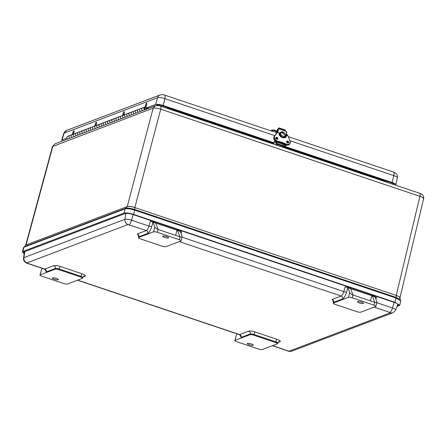 <?xml version="1.0" encoding="UTF-8"?>
<svg xmlns="http://www.w3.org/2000/svg" width="446" height="446" viewBox="0 0 446 446"><rect width="100%" height="100%" fill="white"/><g stroke="black" fill="none" stroke-linecap="round" stroke-linejoin="round"><path stroke-width="0.67" d="M127.255 206.498C128.872 206.108 131.403 206.448 134.848 207.524L160.733 109.192C157.293 108.094 154.762 107.754 153.145 108.172L127.244 206.548C128.866 206.163 131.397 206.504 134.837 207.568L134.848 207.524M399.566 298.123C400.541 297.521 399.438 296.64 396.254 295.481L396.132 297.421L134.714 209.514L134.837 207.568L396.271 295.43C399.477 296.596 400.58 297.476 399.577 298.073M155.214 105.814L153.145 108.172L52.455 146.556L54.919 143.874L155.214 105.814C157.722 105.418 159.512 105.529 160.588 106.142L419.758 193.296C423.75 194.517 424.001 197.595 423.616 198.626L399.967 297.755M423.215 198.988C424.224 198.364 423.12 197.483 419.909 196.34L160.733 109.192C161.196 107.068 161.045 106.059 160.287 106.159M24.552 246.66L26.08 244.893L52.845 146.227L54.919 143.874M52.455 146.556L25.684 245.233M170.277 109.404L170.389 108.891L165.667 107.854M386.766 182.202L383.454 180.541L383.343 181.048M125.61 208.315L24.48 246.688L26.063 244.943L127.244 206.548L125.142 208.862L123.977 213.121C126.034 212.63 129.245 213.065 133.61 214.415L395.033 302.321L399.739 305.237L396.985 306.53M24.285 253.233L23.577 252.269L23.989 251.912L125.17 213.523C126.876 213.116 129.53 213.472 133.142 214.593L394.565 302.5C397.904 303.72 399.064 304.646 398.038 305.276L397.341 305.543M398.456 304.913L398.038 305.276L398.256 304.395M123.977 213.121L22.802 251.511L22.3 251.94L24.207 253.724M350.612 288.629L371.942 295.704A3.016 0.914 108.6 0 1 372.176 295.692A3.016 0.914 108.6 0 1 372.421 295.971L375.142 296.891A3.016 0.914 -71.4 0 0 375.114 296.824L376.474 297.398L375.978 299.132M345.132 286.862L347.863 287.659A3.016 0.914 108.6 0 1 347.891 287.726L349.675 292.543C350.199 293.535 351.297 294.354 352.976 295.007L350.617 288.64A3.016 0.914 -71.4 0 0 350.372 288.361L347.495 287.391L347.863 287.659L346.57 292.169A2.263 0.323 16 0 1 343.777 291.589L345.132 286.862M179.192 239.658L157.393 232.327L158.118 229.478L179.916 236.809L179.192 239.658A3.016 0.691 14.3 0 1 181.048 240.807A3.016 0.691 14.3 0 1 180.847 240.979L165.867 246.666A3.016 0.691 -165.7 0 1 162.071 246.153L140.267 238.822A3.016 0.691 -165.7 0 1 138.416 237.673A3.016 0.691 -165.7 0 1 138.617 237.501L153.597 231.814L154.818 227.02C155.336 228.012 156.435 228.831 158.118 229.478L155.754 223.117L177.079 230.181A3.016 0.914 108.6 0 1 177.318 230.164A3.016 0.914 108.6 0 1 177.558 230.448L179.916 236.809C181.528 237.266 182.241 237.055 182.074 236.185L180.284 231.363A3.016 0.914 -71.4 0 0 180.256 231.296L181.611 231.875L181.115 233.609M150.274 221.333L153 222.136A3.016 0.914 108.6 0 1 153.034 222.203L155.754 223.117A3.016 0.914 -71.4 0 0 155.515 222.833L152.632 221.863L153 222.136L151.712 226.646A2.263 0.323 16 0 1 148.919 226.061L150.274 221.333M240.087 334.801L240.149 335.342L239.29 334.617A4.527 1.366 -71.4 0 0 239.647 334.595L248.684 331.166C250.117 330.837 252.33 331.138 255.329 332.058L277.128 339.389C279.887 340.404 280.852 341.173 280.027 341.703A2.263 2.091 -110.8 0 0 278.678 341.725L277.457 343.688A3.016 0.691 -165.7 0 1 277.256 343.86L262.276 349.547A3.016 0.691 14.3 0 1 258.479 349.034L236.675 341.703A3.016 0.691 -165.7 0 1 234.825 340.554A3.016 0.691 -165.7 0 1 235.025 340.382L236.257 335.531L237.3 333.942M42.437 268.42L41.4 270.003L40.162 274.859L55.142 269.172A3.016 0.691 -165.7 0 1 58.939 269.685L80.743 277.016A3.016 0.691 -165.7 0 1 82.594 278.165L82.778 277.457A3.016 0.691 -165.7 0 0 80.927 276.303A2.263 0.686 108.6 0 1 82.27 273.866C85.03 274.875 85.994 275.65 85.169 276.18L82.939 277.022M40.162 274.859A3.016 0.691 -165.7 0 0 39.967 275.026A3.016 0.691 -165.7 0 0 41.818 276.18L63.622 283.511A3.016 0.691 -165.7 0 0 67.418 284.024L82.399 278.337A3.016 0.691 -165.7 0 0 82.594 278.165M277.457 343.688A3.016 0.691 -165.7 0 0 275.6 342.539L253.802 335.208A3.016 0.691 -165.7 0 0 250.005 334.695L235.025 340.382M375.142 296.891L376.976 302.143L375.906 306.335A3.016 0.691 -165.7 0 1 375.71 306.502L360.725 312.189A3.016 0.691 -165.7 0 1 356.934 311.682L335.13 304.345A3.016 0.691 -165.7 0 1 333.273 303.196A3.016 0.691 -165.7 0 1 333.474 303.024L333.653 302.316L342.695 298.881A2.263 2.091 69.2 0 0 341.196 296.06A4.527 1.366 -71.4 0 0 343.777 291.589L181.974 237.177M371.802 295.754L370.492 300.894M375.906 306.335A3.016 0.691 -165.7 0 0 374.055 305.181L352.251 297.85A3.016 0.691 -165.7 0 0 348.454 297.343L333.474 303.024M176.945 230.231L175.635 235.371M154.818 227.02L153.034 222.203M234.825 340.554L236.257 335.531M249.163 344.769A3.077 0.708 14.3 0 1 247.274 343.593A3.077 0.708 14.3 0 1 250.429 343.671A3.077 0.708 14.3 0 1 253.233 345.115A3.077 0.708 14.3 0 1 249.163 344.769M39.967 275.026L41.4 270.003M56.486 278.416A3.077 0.708 14.3 0 1 58.376 279.592A3.077 0.708 14.3 0 1 55.22 279.514A3.077 0.708 14.3 0 1 52.416 278.07A3.077 0.708 14.3 0 1 56.486 278.416M372.421 295.971L374.779 302.338C376.385 302.789 377.104 302.583 376.931 301.708M359.387 302.945A3.077 0.708 14.3 0 1 357.491 301.769A3.077 0.708 14.3 0 1 360.652 301.847A3.077 0.708 14.3 0 1 363.457 303.291A3.077 0.708 14.3 0 1 359.387 302.945M181.048 240.807L182.074 236.185M166.709 236.592A3.077 0.708 14.3 0 1 168.599 237.768A3.077 0.708 14.3 0 1 165.444 237.69A3.077 0.708 14.3 0 1 162.634 236.246A3.077 0.708 14.3 0 1 166.709 236.592M157.393 232.327A3.016 0.691 -165.7 0 0 153.597 231.814M352.251 297.85L352.976 295.007L374.779 302.338L374.055 305.181M285.239 146.55L392.112 182.486A6.032 1.383 14.3 0 1 395.825 184.778A6.032 1.383 14.3 0 1 395.451 185.123M147.364 107.614L155.598 104.487A6.032 1.383 14.3 0 1 163.186 105.507L273.448 142.586M62.211 141.103A6.032 1.383 14.3 0 1 61.704 140.3A6.032 1.383 14.3 0 1 62.094 139.966L66.928 138.132M273.253 142.999L162.522 105.763A4.148 0.953 -165.7 0 0 157.299 105.061L155.732 105.652M393.751 184.549A4.148 0.953 -165.7 0 0 393.996 184.315A4.148 0.953 -165.7 0 0 391.449 182.743L284.615 146.818M286.516 134.374A2.537 0.58 14.3 0 1 287.575 135.16L287.43 135.729M271.402 131.001A2.537 0.58 14.3 0 1 271.391 130.89L271.569 130.176A2.537 0.58 14.3 0 1 274.931 130.461L276.771 131.063L277.011 131.498M276.726 131.068L276.542 131.776L274.747 131.174L274.931 130.461M271.391 130.89A2.537 0.58 14.3 0 1 274.747 131.174M286.449 135.138A2.537 0.58 14.3 0 1 287.341 135.696M276.921 132.54A1.511 0.457 108.6 0 1 276.626 132.674A1.511 0.457 108.6 0 1 276.498 131.793L276.542 131.776M276.977 131.927L276.821 131.431M285.356 144.621L285.133 145.491A0.753 0.697 -110.8 0 1 284.275 145.976L277.128 143.573A0.753 0.697 -110.8 0 1 276.632 142.631L276.843 141.789M276.174 141.499L275.946 142.397A1.516 1.399 69.2 0 0 276.949 144.281L284.091 146.684A1.516 1.399 69.2 0 0 285.825 145.719L286.037 144.878M273.091 143.974A1.516 1.399 -110.8 0 1 273.136 143.461L274.569 141.159M282.797 145.48L283.584 144.476M290.09 141.176L288.116 136.008L290.062 141.176C290.513 143.701 289.398 144.749 286.717 144.309L283.517 142.859L283.048 143.461A4.527 3.356 39.1 0 0 280.166 142.497L280.094 142.458M276.832 132.841L274.145 136.454L277.211 132.373L280.071 133.254M283.517 142.859L280.545 142.034A14.305 10.609 -140.9 0 1 277.245 141.304L276.871 141.767A14.305 10.609 -140.9 0 0 280.166 142.497L280.545 142.034A4.527 3.356 -140.9 0 1 283.422 142.999A14.305 10.609 -140.9 0 0 286.655 144.471L286.237 144.9M285.468 135.59L286.048 135.891A3.769 2.799 -140.9 0 1 285.579 137.022A3.769 2.799 -140.9 0 1 281.671 137.335A3.769 2.799 -140.9 0 1 279.241 133.599L279.999 133.75M278.633 128.9L278.644 128.593L278.432 128.833M285.384 131.169L285.379 130.009L278.906 127.835L278.36 128.805M278.912 128.994L278.906 127.835M286.399 135.383L286.527 131.553L278.326 128.794L277.178 129.836M285.245 136.571L284.927 137.552M279.335 133.003L280.612 132.412M279.508 134.179A3.016 2.236 39.1 0 0 279.53 134.837L279.53 134.837A3.016 2.236 39.1 0 0 279.625 135.205M280.01 133.231L280.127 133.086A3.016 2.236 39.1 0 0 280.032 134.224L279.536 134.837M285.323 136.008L285.329 136.002A3.016 2.236 -140.9 0 1 285.066 136.448A3.016 2.236 -140.9 0 1 282.212 136.833A3.016 2.236 -140.9 0 1 280.027 134.224L280.032 134.224M275.634 141.17A1.204 0.362 108.6 0 1 275.227 141.499L274.68 141.315A1.204 0.362 108.6 0 1 274.652 140.273M285.975 145.117L286.332 145.234A1.204 0.362 -71.4 0 0 286.633 145.061M275.182 140.819A1.204 0.362 108.6 0 1 274.68 141.315M145.987 108.696A0.753 0.697 -110.8 0 1 144.649 108.713A0.753 0.697 -110.8 0 1 145.77 107.926A0.753 0.697 -110.8 0 1 145.569 109.17A0.753 0.697 -110.8 0 1 144.649 108.713A0.753 0.697 -110.8 0 1 145.77 107.926A0.753 0.697 -110.8 0 1 145.987 108.696M149.014 108.166L145.664 107.04A1.511 1.394 69.2 0 0 144.727 109.794M146.617 109.075A1.511 1.394 69.2 0 0 146.667 108.149L147.938 108.579M67.681 139.029A1.511 1.394 69.2 0 1 67.72 136.292L69.86 135.478A1.511 1.394 69.2 0 0 69.821 138.221A1.511 1.394 -110.8 0 1 69.86 135.478L72.001 134.664A1.511 1.394 69.2 0 0 71.957 137.407A1.511 1.394 -110.8 0 1 72.001 134.664L74.142 133.856A1.511 1.394 69.2 0 0 74.097 136.593A1.511 1.394 -110.8 0 1 74.142 133.856L76.283 133.042A1.511 1.394 69.2 0 0 76.238 135.785A1.511 1.394 -110.8 0 1 76.283 133.042L78.424 132.228A1.511 1.394 69.2 0 0 78.379 134.971A1.511 1.394 -110.8 0 1 78.424 132.228L80.559 131.419A1.511 1.394 69.2 0 0 80.52 134.157A1.511 1.394 -110.8 0 1 80.559 131.419L82.7 130.606A1.511 1.394 69.2 0 0 82.661 133.348A1.511 1.394 -110.8 0 1 82.7 130.606L84.84 129.792A1.511 1.394 69.2 0 0 84.801 132.534A1.511 1.394 -110.8 0 1 84.84 129.792L86.981 128.983A1.511 1.394 69.2 0 0 86.942 131.721A1.511 1.394 -110.8 0 1 86.981 128.983L89.122 128.169A1.511 1.394 69.2 0 0 89.083 130.912A1.511 1.394 -110.8 0 1 89.122 128.169L91.263 127.355A1.511 1.394 69.2 0 0 91.224 130.098A1.511 1.394 -110.8 0 1 91.263 127.355L93.404 126.547A1.511 1.394 69.2 0 0 93.359 129.284A1.511 1.394 -110.8 0 1 93.404 126.547L95.544 125.733A1.511 1.394 69.2 0 0 95.5 128.47A1.511 1.394 -110.8 0 1 95.544 125.733L97.685 124.919A1.511 1.394 69.2 0 0 97.641 127.662A1.511 1.394 -110.8 0 1 97.685 124.919L99.826 124.111A1.511 1.394 69.2 0 0 99.781 126.848A1.511 1.394 -110.8 0 1 99.826 124.111L101.961 123.297A1.511 1.394 69.2 0 0 101.922 126.034A1.511 1.394 -110.8 0 1 101.961 123.297L104.102 122.483A1.511 1.394 69.2 0 0 104.063 125.226A1.511 1.394 -110.8 0 1 104.102 122.483L106.243 121.674A1.511 1.394 69.2 0 0 106.204 124.412A1.511 1.394 -110.8 0 1 106.243 121.674L108.384 120.86A1.511 1.394 69.2 0 0 108.345 123.598A1.511 1.394 -110.8 0 1 108.384 120.86L110.524 120.046A1.511 1.394 69.2 0 0 110.485 122.789A1.511 1.394 -110.8 0 1 110.524 120.046L112.665 119.238A1.511 1.394 69.2 0 0 112.626 121.975A1.511 1.394 -110.8 0 1 112.665 119.238L114.806 118.424A1.511 1.394 69.2 0 0 114.761 121.161A1.511 1.394 -110.8 0 1 114.806 118.424L116.947 117.61A1.511 1.394 69.2 0 0 116.902 120.353A1.511 1.394 -110.8 0 1 116.947 117.61L119.088 116.802A1.511 1.394 69.2 0 0 119.043 119.539A1.511 1.394 -110.8 0 1 119.088 116.802L121.228 115.988A1.511 1.394 69.2 0 0 121.184 118.725A1.511 1.394 -110.8 0 1 121.228 115.988L123.364 115.174A1.511 1.394 69.2 0 0 123.325 117.917A1.511 1.394 -110.8 0 1 123.364 115.174L125.504 114.366A1.511 1.394 69.2 0 0 125.465 117.103A1.511 1.394 -110.8 0 1 125.504 114.366L127.645 113.552A1.511 1.394 69.2 0 0 127.606 116.289A1.511 1.394 -110.8 0 1 127.645 113.552L129.786 112.738A1.511 1.394 69.2 0 0 129.747 115.481A1.511 1.394 -110.8 0 1 129.786 112.738L131.927 111.929A1.511 1.394 69.2 0 0 131.888 114.667A1.511 1.394 -110.8 0 1 131.927 111.929L134.068 111.115A1.511 1.394 69.2 0 0 134.023 113.853A1.511 1.394 -110.8 0 1 134.068 111.115L136.208 110.301A1.511 1.394 69.2 0 0 136.164 113.044A1.511 1.394 -110.8 0 1 136.208 110.301L138.349 109.493A1.511 1.394 69.2 0 0 138.305 112.23A1.511 1.394 -110.8 0 1 138.349 109.493L140.49 108.679A1.511 1.394 69.2 0 0 140.445 111.416A1.511 1.394 -110.8 0 1 140.49 108.679L142.631 107.865A1.511 1.394 69.2 0 0 142.586 110.608A1.511 1.394 -110.8 0 1 142.631 107.865L144.766 107.051M140.49 108.679A1.511 1.394 -110.8 0 1 141.388 108.668M136.208 110.301A1.511 1.394 -110.8 0 1 137.106 110.29M131.927 111.929A1.511 1.394 -110.8 0 1 132.824 111.913M127.645 113.552A1.511 1.394 -110.8 0 1 128.543 113.54M123.364 115.174A1.511 1.394 -110.8 0 1 124.261 115.163M119.088 116.802A1.511 1.394 -110.8 0 1 119.985 116.785M114.806 118.424A1.511 1.394 -110.8 0 1 115.704 118.413M110.524 120.046A1.511 1.394 -110.8 0 1 111.422 120.035M106.243 121.674A1.511 1.394 -110.8 0 1 107.14 121.658M101.961 123.297A1.511 1.394 -110.8 0 1 102.859 123.286M97.685 124.919A1.511 1.394 -110.8 0 1 98.583 124.908M93.404 126.547A1.511 1.394 -110.8 0 1 94.301 126.53M89.122 128.169A1.511 1.394 -110.8 0 1 90.02 128.158M84.84 129.792A1.511 1.394 -110.8 0 1 85.738 129.78M80.559 131.419A1.511 1.394 -110.8 0 1 81.462 131.403M76.283 133.042A1.511 1.394 -110.8 0 1 77.18 133.031M72.001 134.664A1.511 1.394 -110.8 0 1 72.899 134.653M73.891 130.795A1.79 0.541 108.6 0 1 73.936 130.801A1.79 0.541 108.6 0 1 73.88 132.674A1.79 0.541 108.6 0 1 72.793 134.196A1.79 0.541 108.6 0 1 72.754 134.179M72.648 134.135A1.79 0.541 108.6 0 1 72.508 133.705L73.412 131.024A1.79 0.541 108.6 0 1 73.846 130.773A1.79 0.541 108.6 0 1 73.791 132.64A1.79 0.541 108.6 0 1 72.704 134.168A1.79 0.541 108.6 0 1 72.648 134.135M72.77 132.713L73.032 131.977L72.77 132.713M146.656 103.182A1.79 0.541 108.6 0 1 146.706 103.188A1.79 0.541 108.6 0 1 146.84 104.331A1.79 0.541 108.6 0 1 146.154 106.12A1.79 0.541 108.6 0 1 145.563 106.588A1.79 0.541 108.6 0 1 145.519 106.566M146.065 106.092A1.79 0.541 108.6 0 1 145.474 106.555A1.79 0.541 108.6 0 1 145.279 106.092L146.182 103.411A1.79 0.541 108.6 0 1 146.617 103.16A1.79 0.541 108.6 0 1 146.751 104.303A1.79 0.541 108.6 0 1 146.065 106.092M145.68 105.005L145.803 104.364L145.68 105.005M96.364 122.265A1.79 0.541 108.6 0 1 96.408 122.276A1.79 0.541 108.6 0 1 96.475 123.732A1.79 0.541 108.6 0 1 95.266 125.672A1.79 0.541 108.6 0 1 95.227 125.649M96.386 123.704A1.79 0.541 108.6 0 1 95.176 125.644A1.79 0.541 108.6 0 1 94.981 125.175L95.884 122.494A1.79 0.541 108.6 0 1 96.319 122.243A1.79 0.541 108.6 0 1 96.386 123.704M95.522 123.765L95.254 124.189L95.522 123.765M124.183 111.706A1.79 0.541 108.6 0 1 124.233 111.717A1.79 0.541 108.6 0 1 124.295 113.172A1.79 0.541 108.6 0 1 123.09 115.113A1.79 0.541 108.6 0 1 123.046 115.09M124.205 113.145A1.79 0.541 108.6 0 1 123.001 115.085A1.79 0.541 108.6 0 1 122.806 114.622L123.709 111.94A1.79 0.541 108.6 0 1 124.144 111.69A1.79 0.541 108.6 0 1 124.205 113.145M123.341 113.212L123.079 113.635L123.341 113.212M396.271 295.43L419.909 196.34C420.372 194.222 420.221 193.213 419.463 193.313M25.673 245.283L26.08 244.893M125.655 208.299C127.595 207.836 130.611 208.243 134.714 209.514L134.675 210.144L396.093 298.051L396.132 297.421L400.296 299.539L399.962 297.777M170.511 108.45L170.389 108.891L273.142 143.445M283.935 147.074L383.454 180.541L383.549 180.084M23.46 247.708L24.48 246.688L23.961 247.251L125.142 208.862C127.188 208.382 130.366 208.806 134.675 210.144L133.61 214.415M395.033 302.321L396.093 298.051L400.742 300.961M163.314 106.025L163.052 106.973M22.3 251.94L23.471 247.681L23.961 247.251L22.802 251.511M24.876 251.577L23.9 257.649L124.891 219.326L125.844 213.378M24.519 251.711L23.549 257.972A5.285 1.215 14.3 0 1 23.9 257.649A4.527 4.187 69.2 0 0 26.983 262.884L127.98 224.561A4.527 4.187 -110.8 0 1 124.891 219.326A5.285 1.215 14.3 0 1 131.542 220.218L148.919 226.061A4.527 1.366 -71.4 0 1 146.333 230.537L127.98 224.561M394.102 302.343L392.491 307.969A5.285 1.215 14.3 0 1 395.73 310.009L397.877 304.055M133.153 214.598L131.542 220.218A4.527 1.366 108.6 0 1 128.961 224.695M376.831 302.7L392.491 307.969A4.527 1.366 -71.4 0 1 389.91 312.445L390.339 312.785L289.342 351.108A4.527 4.187 69.2 0 0 292.035 351.069C289.554 351.415 288.211 351.387 288.005 350.996A4.527 1.366 -71.4 0 0 288.361 350.974L272.534 345.656M26.983 262.884L27.412 263.229A4.527 1.366 108.6 0 1 27.061 263.251C26.961 263.48 22.986 261.64 23.549 257.972M45.23 269.278L45.291 269.813L44.433 269.089A4.527 1.366 -71.4 0 0 44.79 269.072L27.412 263.229M239.881 334.968L241.147 337.416A2.263 2.091 -110.8 0 0 239.647 334.595L77.676 280.127M288.361 350.974L289.342 351.108M292.035 351.069L393.032 312.752A4.527 4.187 -110.8 0 1 390.339 312.785M374.082 307.121L389.91 312.445M179.22 241.598L341.196 296.06L332.153 299.495L333.296 301.106M280.027 341.703L277.802 342.55M138.433 235.577L137.296 233.966L146.333 230.537A2.263 2.091 69.2 0 1 147.832 233.358L138.795 236.787A2.263 2.091 69.2 0 0 137.296 233.966M80.743 277.016L80.927 276.303L59.123 268.971A3.016 0.691 -165.7 0 0 55.326 268.459L46.289 271.893A2.263 2.091 -110.8 0 0 44.79 269.072L53.827 265.638C55.259 265.314 57.473 265.61 60.466 266.535L82.27 273.866M46.289 271.893L45.018 269.44M53.827 265.638A2.263 2.091 69.2 0 1 55.326 268.459L55.142 269.172M241.147 337.416L250.184 333.987L250.005 334.695M151.712 226.646C150.558 230.287 149.265 232.522 147.832 233.358M347.891 287.726L350.617 288.64M346.57 292.169C345.421 295.81 344.128 298.051 342.695 298.881M349.675 292.543L348.454 297.343M177.558 230.448L180.284 231.363M138.617 237.501L138.795 236.787A3.016 0.691 -165.7 0 0 138.6 236.96L138.227 235.298L138.795 235.633M82.778 277.457L83.82 276.197A2.263 2.091 -110.8 0 1 85.169 276.18M58.939 269.685L59.123 268.971A2.263 0.686 108.6 0 1 60.466 266.535M333.653 301.162L333.084 300.821L333.457 302.483A3.016 0.691 -165.7 0 1 333.653 302.316A2.263 2.091 69.2 0 0 332.153 299.495M277.635 342.98A3.016 0.691 -165.7 0 0 275.784 341.826A2.263 0.686 108.6 0 1 277.128 339.389M275.6 342.539L275.784 341.826L253.98 334.494A2.263 0.686 108.6 0 1 255.329 332.058M253.802 335.208L253.98 334.494A3.016 0.691 -165.7 0 0 250.184 333.987A2.263 2.091 69.2 0 0 248.684 331.166M393.584 172.084L395.987 173.466C397.191 174.67 397.637 176.12 397.336 177.809A5.776 1.327 -165.7 0 0 393.785 175.618A4.527 1.366 -71.4 0 0 393.584 172.084L288.445 136.732M273.409 131.676L164.658 95.104A4.527 1.366 108.6 0 1 164.858 98.638L274.781 135.601M289.933 140.696L393.785 175.618L392.112 182.486M163.186 105.507L164.858 98.638A5.776 1.327 -165.7 0 0 157.589 97.657A4.527 4.187 -110.8 0 1 160.03 94.953L66.532 130.433A4.527 4.187 69.2 0 0 64.085 133.137L157.589 97.657L155.598 104.487M62.094 139.966L64.085 133.137A5.776 1.327 -165.7 0 0 63.711 133.454L66.532 130.433M393.851 183.969L393.729 184.544M284.057 145.903L285.133 145.491M282.708 147.208L284.091 146.684M276.949 144.281L275.567 144.805M273.136 143.461L275.946 142.397M277.367 139.236A1.132 0.836 39.1 0 0 276.431 137.909A1.132 0.836 39.1 0 0 275.728 137.909M288.267 142.904A1.132 0.836 39.1 0 0 287.335 141.572A1.132 0.836 39.1 0 0 286.633 141.577M285.373 137.24A3.769 2.799 39.1 0 0 285.674 136.353L285.669 136.404M285.2 137.485L285.529 136.203M285.273 136.141L285.663 136.376L286.048 135.891L285.284 136.119M290.062 141.176L290.112 141.231A3.769 2.799 -140.9 0 1 289.839 143.841L289.465 144.303A3.769 2.799 -140.9 0 1 286.282 144.933A14.305 10.609 -140.9 0 1 283.048 143.461M280.567 141.867L277.245 141.304A3.769 2.799 -140.9 0 1 274.524 135.991L274.145 136.454A3.769 2.799 -140.9 0 0 276.871 141.767L276.827 141.756M279.949 134.324L279.274 134.101M276.81 137.446A1.132 0.836 -140.9 0 1 277.607 139.063A1.132 0.836 -140.9 0 1 276.202 138.996A1.132 0.836 -140.9 0 1 275.851 137.636A1.132 0.836 -140.9 0 1 276.81 137.446M287.709 141.109A1.132 0.836 -140.9 0 1 288.512 142.726A1.132 0.836 -140.9 0 1 287.101 142.664A1.132 0.836 -140.9 0 1 286.756 141.298A1.132 0.836 -140.9 0 1 287.709 141.109M285.512 135.11L288.183 136.024L290.123 141.198L289.839 143.841A3.769 2.799 -140.9 0 1 286.655 144.471L286.717 144.309M277.306 141.148C274.697 139.804 273.822 138.087 274.669 135.997L276.838 132.836M274.669 135.997L277.356 132.39L280.066 133.276M279.246 133.672L279.252 133.571C280.417 137.346 282.524 138.494 285.579 137.022M276.698 139.28C278.098 139.068 278.153 138.405 276.866 137.284C275.466 137.502 275.411 138.165 276.698 139.28M287.598 142.949C288.997 142.737 289.053 142.068 287.77 140.953C286.371 141.165 286.315 141.834 287.598 142.949M279.185 133.505C277.808 136.732 286.973 139.81 286.209 135.868M286.009 135.595L285.496 135.422M285.512 135.132L288.133 136.008M288.116 136.008L285.512 135.082M277.356 132.39L280.06 133.298M280.01 133.577L279.419 133.376M278.984 128.158L285.457 130.332M276.397 139.035L276.487 137.959M276.933 132.713L277.195 129.674M276.743 142.179L284.559 144.805A1.366 0.413 -71.4 0 0 284.994 144.471M278.326 128.794L278.003 132.557M286.209 135.316L286.527 131.553M276.955 139.291L277.038 138.349M277.546 132.401L277.847 128.877M282.686 137.714A3.016 2.236 39.1 0 0 284.57 137.061L285.066 136.448C287.04 134.926 282.775 129.814 280.383 132.646A3.016 2.236 -140.9 0 0 280.127 133.086M280.824 133.978C279.408 131.28 285.97 132.334 285.161 134.965C285.825 136.939 280.785 136.364 280.824 133.978M399.739 305.237L400.753 300.933L400.296 299.539M24.458 246.699L125.633 208.304M387.462 181.399L387.256 182.364M288.005 350.996L272.339 345.728M44.433 269.089L27.061 263.251M239.29 334.617L77.481 280.205M393.032 312.752L395.73 310.009M375.058 296.657L372.176 295.692M177.318 230.164L180.201 231.134M138.416 237.673L138.6 236.96M333.457 302.483L333.273 303.196M276.843 132.83L275.015 132.217M164.658 95.104C164.15 94.636 162.606 94.585 160.03 94.953M397.336 177.809L395.825 184.778M63.711 133.454L61.704 140.3M275.801 130.756L274.965 130.165L273.482 130.087M283.171 147.364L284.994 146.673M276.966 139.219L276.431 139.041M277.234 139.526C277.295 138.249 276.71 137.775 275.477 138.098M288.133 143.188C288.2 141.912 287.614 141.438 286.377 141.761M289.465 144.303L286.248 144.95L280.138 142.514L276.838 141.789C274.106 140.423 273.208 138.645 274.145 136.454M279.932 134.346L279.28 134.129M277.607 139.063C276.213 139.191 275.628 138.717 275.851 137.636M288.512 142.726C287.118 142.859 286.533 142.38 286.756 141.298M276.369 139.035L276.464 137.948M276.905 132.752L277.161 129.753M286.427 135.389L286.733 131.776M284.425 134.53L282.039 132.769L280.166 132.997M279.932 133.203L280.383 132.646M280.991 146.093L280.863 146.589M282.625 146.511L282.469 147.13M277.178 144.677L277.016 145.296"/></g></svg>
